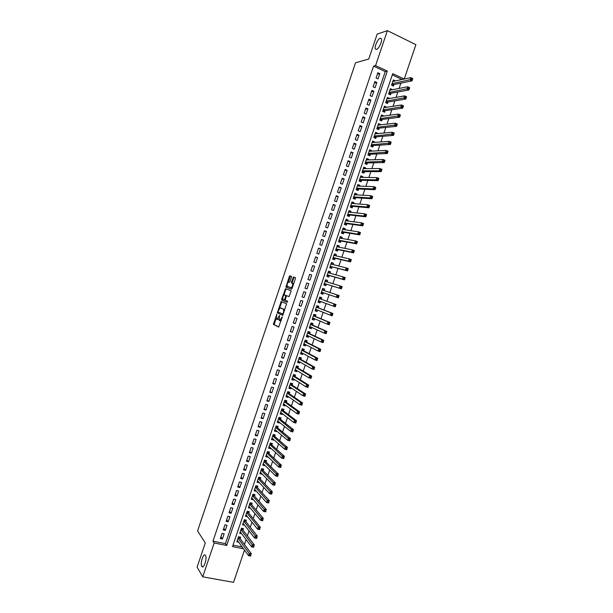 <?xml version="1.0" encoding="UTF-8"?>
<svg xmlns="http://www.w3.org/2000/svg" width="613" height="613" viewBox="0 0 613 613"><rect width="100%" height="100%" fill="white"/><g stroke="black" fill="none" stroke-linecap="round" stroke-linejoin="round"><path stroke-width="0.92" d="M276.808 314.239L273.39 324.384L278.677 327.058L282.309 316.806L279.612 320.63L279.168 320.423L279.513 315.488L276.892 319.335L276.241 318.898L276.808 314.239M376.451 49.454C378.811 48.994 382.581 40.772 381.386 38.68L380.252 38.198C377.861 38.757 374.168 46.895 375.355 48.963L376.451 49.454M201.777 566.312L201.807 566.366C203.616 569.63 207.439 558.182 205.462 555.416L205.455 555.401C203.646 552.16 199.846 563.447 201.777 566.312M291.428 277.252L291.489 276.402L289.88 275.827L289.298 276.563L285.942 287.168L291.459 289.213L292.049 288.485L295.405 278.547L295.382 277.605L293.497 276.999L291.481 281.957L291.42 282.815L292.654 283.428C292.815 285.566 292.232 286.984 290.914 287.704L287.114 286.21C286.961 284.118 287.528 282.7 288.83 281.98L289.42 282.179L290.003 281.451L291.428 277.252M244.48 550.099L233.545 582.35L202.727 576.833L197.102 567.14L205.278 542.957L197.578 530.912L355.54 62.771L368.735 59.063L377.179 34.083L387.385 30.65L415.898 44.649L404.235 79.039L392.718 73.637L232.519 546.612L243.514 548.773M202.727 576.833L214.167 543.003L226.71 545.47L387.301 71.093L375.57 65.591L387.385 30.65M212.964 541.187L225.454 543.654L385.232 71.591L373.547 66.12L212.964 541.187L214.167 543.003M373.547 66.12L375.57 65.591M281.198 301.542L277.275 312.868L282.631 315.35L286.623 303.833L281.198 301.542M281.673 299.152L285.535 288.692L290.96 290.692L290.983 291.642L288.961 296.615L286.754 295.757L286.171 296.477L285.168 300.148L287.589 301.205L287.137 302.324L281.681 300.094L281.673 299.152L282.455 299.412L282.677 298.753M395.201 80.97L392.856 81.345M395.239 80.839L393.331 79.943L391.554 85.192L393.469 86.073L393.983 84.548M392.22 89.759L389.914 90.027M392.282 89.567L390.366 88.686L388.588 93.927L390.512 94.808L391.025 93.276M389.24 98.54L386.972 98.708M389.324 98.295L387.408 97.421L385.631 102.662L387.554 103.528L388.067 102.003M386.267 107.321L384.037 107.382M386.374 107.014L384.451 106.156L382.673 111.39L384.596 112.248L385.117 110.723M383.294 116.095L381.094 116.049M383.416 115.734L381.493 114.884L379.723 120.117L381.646 120.96L382.16 119.435M380.321 124.868L380.466 124.447L378.16 124.715M380.466 124.447L378.535 123.604L376.765 128.837L378.696 129.672L379.209 128.148M377.355 133.634L377.516 133.159L375.225 133.373M377.516 133.159L375.585 132.324L373.815 137.55L375.746 138.377L376.259 136.86M374.382 142.392L374.566 141.864L372.298 142.024M374.566 141.864L372.635 141.036L370.865 146.262L372.796 147.082L373.309 145.557M371.417 151.15L371.616 150.56L369.363 150.675M371.616 150.56L369.685 149.741L367.915 154.966L369.846 155.779L370.367 154.254M368.451 159.901L368.674 159.25L366.436 159.326M368.674 159.25L366.735 158.445L364.965 163.663L366.903 164.468L367.417 162.943M365.486 168.644L365.723 167.939L363.509 167.962M365.723 167.939L363.785 167.142L362.022 172.36L363.961 173.15L364.474 171.632M362.528 177.387L362.781 176.628L360.582 176.598M362.781 176.628L360.842 175.839L359.072 181.05L361.019 181.831L361.532 180.314M359.563 186.122L359.839 185.31L357.655 185.233M359.839 185.31L357.9 184.528L356.13 189.739L358.076 190.513L358.59 188.996M356.605 194.857L356.904 193.984L354.735 193.861M356.904 193.984L354.958 193.21L353.188 198.42L355.142 199.187L355.655 197.67M353.647 203.585L353.962 202.65L351.816 202.482M353.962 202.65L352.015 201.892L350.253 207.094L352.199 207.853L352.713 206.336M350.69 212.305L351.027 211.316L348.897 211.094M351.027 211.316L349.073 210.566L347.31 215.768L349.264 216.512L349.778 215.002M347.74 221.025L348.092 219.975L345.977 219.707M348.092 219.975L346.138 219.232L344.376 224.435L346.33 225.17L346.843 223.661M344.782 229.737L345.157 228.634L343.058 228.32M345.157 228.634L343.203 227.898L341.441 233.093L343.403 233.829L343.916 232.312M341.832 238.442L342.23 237.285L340.146 236.924M342.23 237.285L340.269 236.557L338.506 241.752L340.468 242.472L340.981 240.963M338.882 247.146L339.296 245.936L337.234 245.522M339.296 245.936L337.334 245.215L335.579 250.403L337.541 251.115L338.054 249.606M335.939 255.843L336.368 254.571L334.323 254.111M336.368 254.571L334.407 253.866L332.644 259.054L334.614 259.759L335.127 258.249M332.989 264.54L333.441 263.215L331.411 262.701M333.441 263.215L331.472 262.51L329.717 267.697L331.687 268.394L332.2 266.877M330.047 273.229L330.514 271.843L328.499 271.291M330.514 271.843L328.545 271.153L326.79 276.34L328.76 277.022L329.273 275.513M327.104 281.911L327.595 280.47L325.595 279.865M327.595 280.47L325.618 279.789L323.863 284.968L325.84 285.643L326.354 284.141M324.162 290.593L324.668 289.098L322.691 288.447M322.921 294.263L320.944 293.589L322.921 294.263L323.426 292.761M320.492 301.435L320.001 302.883L318.047 302.155M321.243 299.221L321.748 297.711L319.771 297.052L318.024 302.224L320.001 302.883M317.549 310.101L317.082 311.496L315.143 310.722M318.323 307.833L318.829 306.324L316.852 305.672L315.097 310.845L317.082 311.496M314.615 318.768L314.163 320.101L312.247 319.273M315.404 316.446L315.917 314.936L313.933 314.293L312.178 319.457L314.163 320.101M311.68 327.426L311.251 328.698L309.343 327.832M312.484 325.043L312.998 323.541L311.013 322.905L309.266 328.07L311.251 328.698M308.745 336.085L308.339 337.296L306.446 336.384M309.573 333.648L310.086 332.139L308.094 331.51L306.347 336.675L308.339 337.296M305.818 344.736L305.427 345.893L303.55 344.927M306.661 342.238L307.174 340.736L305.182 340.115L303.435 345.28L305.427 345.893M302.891 353.379L302.516 354.475L300.661 353.463M303.749 350.828L304.263 349.326L302.27 348.72L300.523 353.877L302.516 354.475M299.956 362.015L299.604 363.065L297.765 361.999M300.845 359.417L301.351 357.915L299.359 357.31L297.611 362.467L299.604 363.065M297.037 370.65L296.7 371.639L294.876 370.536M297.933 367.992L298.447 366.49L296.447 365.9L294.7 371.057L296.7 371.639M294.11 379.286L293.796 380.213L291.987 379.056M295.029 376.574L295.535 375.072L293.535 374.489L291.796 379.639L293.796 380.213M291.183 387.914L290.891 388.78L289.098 387.585M292.125 385.14L292.631 383.638L290.631 383.071L288.884 388.213L290.891 388.78M288.263 396.534L287.987 397.347L286.217 396.098M289.221 393.707L289.727 392.213L287.727 391.646L285.98 396.787L287.987 397.347M285.344 405.147L285.083 405.906L283.329 404.611M286.317 402.266L286.83 400.772L284.823 400.22L283.076 405.354L285.083 405.906M282.424 413.76L282.187 414.465L280.447 413.116M283.421 410.825L283.926 409.331L281.919 408.787L280.179 413.921L282.187 414.465M279.505 422.372L279.29 423.016L277.566 421.621M280.524 419.376L281.03 417.882L279.015 417.346L277.275 422.48L279.29 423.016M276.593 430.97L276.394 431.56L274.693 430.119M277.628 427.928L278.133 426.433L276.118 425.905L274.379 431.039L276.394 431.56M273.682 439.567L273.498 440.103L271.812 438.617M274.731 436.471L275.237 434.977L273.222 434.456L271.482 439.582L273.498 440.103M270.77 448.164L270.609 448.639L268.938 447.107M271.835 445.007L272.341 443.513L270.325 443.007L268.586 448.134L270.609 448.639M267.858 456.754L267.712 457.168L266.057 455.589M268.946 453.543L269.452 452.049L267.429 451.551L265.697 456.67L267.712 457.168M264.946 465.336L263.184 464.072M266.057 462.072L266.563 460.578L264.54 460.087L262.801 465.206L264.824 465.696M262.042 473.918L260.318 472.546M263.169 470.6L263.674 469.106L261.644 468.623L259.912 473.742L261.935 474.217M259.138 482.492L257.445 481.021M260.28 479.121L260.786 477.627L258.755 477.152L257.023 482.27L259.054 482.738M256.234 491.059L254.579 489.488M257.391 487.634L257.897 486.14L255.866 485.68L254.134 490.791L256.165 491.251M253.33 499.626L251.705 497.948M254.51 496.147L255.016 494.653L252.977 494.201L251.246 499.304L253.284 499.756M250.426 508.185L248.847 506.407M251.629 504.652L252.127 503.158L250.096 502.714L248.365 507.817L250.403 508.261M248.748 513.15L249.246 511.663L247.215 511.227L245.484 516.33L247.522 516.767L246.005 514.859L257.583 529.149L258.341 526.935L246.71 512.713M245.867 521.648L246.372 520.161L244.326 519.732L242.602 524.835L244.595 525.249M242.986 530.145L243.491 528.659L241.453 528.237L239.721 533.333L241.645 533.724M222.059 533.394L220.32 538.536L222.404 538.95L224.143 533.816L222.059 533.394M224.963 524.828L223.224 529.969L225.3 530.391L227.032 525.257L224.963 524.828M227.86 516.253L226.12 521.395L228.197 521.832L229.936 516.69L227.86 516.253M230.764 507.671L229.017 512.82L231.093 513.265L232.833 508.123L230.764 507.671M233.66 499.089L231.921 504.246L233.99 504.691L235.729 499.549L233.66 499.089M236.572 490.507L234.825 495.656L236.894 496.116L238.633 490.967L236.572 490.507M239.476 481.91L237.729 487.067L239.798 487.534L241.537 482.385L239.476 481.91M242.38 473.32L240.641 478.477L242.702 478.952L244.441 473.803L242.38 473.32M245.292 464.715L243.545 469.88L245.606 470.363L247.353 465.206L245.292 464.715M248.204 456.11L246.457 461.275L248.51 461.765L250.257 456.608L248.204 456.11M251.115 447.498L249.368 452.662L251.422 453.168L253.169 448.011L251.115 447.498M254.027 438.885L252.28 444.05L254.334 444.563L256.081 439.398L254.027 438.885M256.947 430.265L255.192 435.437L257.245 435.958L258.993 430.793L256.947 430.265M259.858 421.637L258.111 426.817L260.157 427.345L261.912 422.173L259.858 421.637M262.778 413.009L261.031 418.189L263.077 418.725L264.824 413.553L262.778 413.009M265.697 404.373L263.95 409.553L265.988 410.105L267.743 404.932L265.697 404.373M268.624 395.737L266.87 400.917L268.908 401.477L270.662 396.297L268.624 395.737M271.544 387.094L269.789 392.282L271.827 392.849L273.582 387.669L271.544 387.094M274.471 378.443L272.716 383.631L274.754 384.213L276.509 379.026L274.471 378.443M277.398 369.792L275.643 374.98L277.674 375.57L279.428 370.382L277.398 369.792M280.325 361.134L278.57 366.329L280.601 366.926L282.355 361.731L280.325 361.134M283.26 352.467L281.497 357.67L283.528 358.276L285.283 353.08L283.26 352.467M286.187 343.801L284.432 349.004L286.455 349.617L288.21 344.422L286.187 343.801M289.121 335.127L287.359 340.338L289.382 340.958L291.144 335.755L289.121 335.127M292.056 326.453L290.294 331.664L292.317 332.292L294.079 327.089L292.056 326.453M294.991 317.772L293.229 322.982L295.251 323.626L297.014 318.415L294.991 317.772M297.933 309.082L296.171 314.3L298.186 314.952L299.949 309.741L297.933 309.082M300.868 300.393L299.106 305.611L301.121 306.27L302.883 301.06L300.868 300.393M303.81 291.696L302.048 296.914L304.056 297.589L305.818 292.37L303.81 291.696M306.753 282.999L304.99 288.217L306.998 288.899L308.76 283.681L306.753 282.999M309.703 274.295L307.933 279.52L309.94 280.202L311.703 274.984L309.703 274.295M312.645 265.582L310.875 270.808L312.883 271.505L314.645 266.287L312.645 265.582M315.595 256.87L313.825 262.096L315.825 262.801L317.595 257.575L315.595 256.87M318.545 248.15L316.775 253.384L318.775 254.096L320.538 248.87L318.545 248.15M321.496 239.422L319.725 244.656L321.718 245.384L323.488 240.15L321.496 239.422M324.446 230.695L322.676 235.936L324.668 236.664L326.438 231.43L324.446 230.695M327.403 221.96L325.626 227.201L327.618 227.944L329.388 222.711L327.403 221.96M330.353 213.224L328.583 218.466L330.568 219.216L332.346 213.975L330.353 213.224M333.311 204.474L331.541 209.723L333.526 210.481L335.296 205.24L333.311 204.474M336.276 195.731L334.499 200.98L336.483 201.746L338.253 196.505L336.276 195.731M339.234 186.973L337.456 192.229L339.441 193.011L341.211 187.762L339.234 186.973M342.2 178.214L340.422 183.471L342.399 184.26L344.177 179.011L342.2 178.214M345.157 169.456L343.38 174.713L345.357 175.51L347.134 170.261L345.157 169.456M348.123 160.683L346.345 165.947L348.322 166.751L350.1 161.503L348.123 160.683M351.096 151.917L349.31 157.181L351.28 157.993L353.065 152.737L351.096 151.917M354.061 143.136L352.283 148.4L354.245 149.227L356.03 143.971L354.061 143.136M357.034 134.354L355.249 139.626L357.218 140.461L358.996 135.197L357.034 134.354M360.007 125.565L358.222 130.837L360.183 131.688L361.969 126.416L360.007 125.565M362.98 116.776L361.195 122.048L363.157 122.907L364.934 117.635L362.98 116.776M365.953 107.98L364.168 113.259L366.13 114.118L367.907 108.846L365.953 107.98M368.934 99.176L367.141 104.455L369.103 105.329L370.888 100.057L368.934 99.176M371.907 90.372L370.122 95.651L372.076 96.532L373.861 91.26L371.907 90.372M374.888 81.56L373.102 86.847L375.049 87.736L376.842 82.456L374.888 81.56M378.029 78.931L379.815 73.644L377.869 72.74L376.083 78.035L378.029 78.931M244.441 544.467L246.089 539.601M247.368 535.846L249.039 530.919M250.288 527.218L251.981 522.238M253.215 518.59L254.931 513.541M256.142 509.955L257.874 504.851M259.077 501.311L260.824 496.147M262.004 492.668L263.782 487.442M264.939 484.017L266.732 478.73M267.873 475.359L269.689 470.018M270.808 466.7L272.639 461.298M273.75 458.041L275.605 452.57M276.685 449.367L278.563 443.843M279.628 440.693L281.52 435.107M282.57 432.019L284.486 426.372M285.512 423.33L287.451 417.629M288.462 414.649L290.416 408.879M291.405 405.952L293.382 400.128M294.355 397.255L296.355 391.362M297.305 388.55L299.328 382.604M300.263 379.845L302.301 373.838M303.213 371.133L305.274 365.064M306.171 362.413L308.247 356.283M309.128 353.693L311.228 347.502M312.086 344.966L314.208 338.713M315.044 336.238L317.189 329.924M318.009 327.503L320.17 321.12M320.974 318.76L323.158 312.324M323.94 310.017L326.139 303.512M326.905 301.267L329.127 294.7M329.878 292.501L332.1 285.942M332.867 283.681L335.073 277.176M335.863 274.854L338.047 268.41M338.851 266.027L341.02 259.636M341.847 257.199L344 250.855M344.843 248.357L346.973 242.074M347.839 239.514L349.954 233.285M350.843 230.664L352.935 224.488M353.847 221.814L355.923 215.692M356.85 212.956L358.904 206.887M359.854 204.098L361.892 198.083M362.858 195.225L364.881 189.271M365.869 186.352L367.869 180.452M368.88 177.479L370.857 171.632M371.892 168.598L373.853 162.805M374.903 159.709L376.849 153.97M377.914 150.813L379.845 145.135M380.934 141.917L382.841 136.293M383.953 133.013L385.838 127.443M386.972 124.11L388.841 118.593M389.991 115.198L391.845 109.735M393.017 106.279L394.849 100.877M396.044 97.36L397.86 92.011M399.071 88.433L400.864 83.138M404.235 79.039L402.097 79.491L392.289 74.901M233.017 545.149L242.189 546.957M240.112 538.628L240.618 537.141L238.572 536.727L236.84 541.831L238.702 542.198M324.668 289.098L322.699 288.424L320.944 293.604M225.454 543.654L226.71 545.47M385.232 71.591L387.301 71.093M222.404 538.95L220.91 536.796M225.3 530.391L223.791 528.291M228.197 521.832L226.664 519.778M231.093 513.265L229.546 511.257M233.99 504.691L232.427 502.737M236.894 496.116L235.315 494.216M239.798 487.534L238.196 485.68M242.702 478.952L241.085 477.152M245.606 470.363L243.974 468.608M248.51 461.765L246.863 460.064M251.422 453.168L249.759 451.513M254.334 444.563L252.648 442.961M257.245 435.958L255.544 434.402M260.157 427.345L258.441 425.843M263.077 418.725L261.337 417.277M265.988 410.105L264.234 408.702M268.908 401.477L267.138 400.128M271.827 392.849L270.042 391.546M274.754 384.213L272.946 382.956M277.674 375.57L275.85 374.367M280.601 366.926L278.754 365.769M283.528 358.276L281.666 357.172M286.455 349.617L284.578 348.567M289.382 340.958L287.489 339.962M292.317 332.292L290.401 331.342M295.251 323.626L293.32 322.729M298.186 314.952L296.232 314.101M301.121 306.27L299.152 305.473M304.056 297.589L302.071 296.845M308.76 283.681L306.745 283.022M306.998 288.899L304.99 288.202M311.703 274.984L309.672 274.379M314.645 266.287L312.599 265.728M317.595 257.575L315.526 257.069M320.538 248.87L318.454 248.411M323.488 240.15L321.381 239.752M326.438 231.43L324.315 231.078M329.388 222.711L327.25 222.404M332.346 213.975L330.185 213.73M335.296 205.24L333.12 205.049M338.253 196.505L336.062 196.359M341.211 187.762L338.997 187.662M344.177 179.011L341.939 178.965M347.134 170.261L344.881 170.268M350.1 161.503L347.832 161.564M353.065 152.737L350.774 152.852M356.03 143.971L353.724 144.132M358.996 135.197L356.674 135.412M361.969 126.416L359.624 126.684M364.934 117.635L362.582 117.957M367.907 108.846L365.532 109.221M370.888 100.057L368.49 100.478M373.861 91.26L371.447 91.735M376.842 82.456L374.405 82.985M379.815 73.644L377.37 74.234M276.992 319.365L277.689 319.588L278.785 318.883M279.712 320.66L281.214 320.561M276.08 318.293L274.187 324.629L278.877 327.005M278.21 311.994L278.133 313.189L282.8 315.32M281.85 301.818L279.513 308.14M278.049 311.258L278.057 311.925L282.7 314.025L283.52 312.316L283.712 309.458L280.279 307.826L278.049 311.258M284.67 310.339L283.467 309.213M280.999 308.055L284.263 309.465M283.919 295.091L285.742 289.673L284.961 289.405M286.24 288.953L285.742 289.673M289.068 296.608L286.754 295.757M287.244 302.309L281.681 300.094M284.493 294.876C283.191 295.581 282.624 296.991 282.792 299.113L284.225 299.811L284.807 299.098L285.811 295.435L284.493 294.876L285.252 295.129M284.225 299.811L285.137 300.064M286.631 295.765L285.735 295.359M285.275 295.137L286.524 295.619M282.455 299.412L282.47 300.355M290.914 287.704L292.301 287.742M293.558 284.034L292.432 283.214M295.428 277.635L294.286 277.268L293.696 278.003L292.271 282.225L292.209 283.083L293.221 283.482M287.014 285.903L286.807 287.505L291.535 289.221M291.451 276.356L290.662 276.095L290.079 276.823L288.271 282.187M237.346 540.344L248.579 555.7L249.33 553.493L251.445 553.899L239.898 538.337L239.568 536.934M250.955 554.941L250.694 556.114L248.579 555.7L250.656 555.83L250.955 554.941L250.104 554.78L249.805 555.662M250.104 554.78L238.066 538.222M240.227 531.846L251.575 546.857L252.326 544.643L254.441 545.064L242.763 529.854L242.426 528.437M253.958 546.091L253.698 547.271L251.575 546.857L253.659 546.98L253.958 546.091L253.115 545.922L252.809 546.811M253.115 545.922L240.947 529.724M243.108 523.349L254.579 538.007L255.33 535.793L257.445 536.222L245.637 521.364L245.292 519.931M256.962 537.233L256.694 538.436L254.579 538.007L256.663 538.122L256.962 537.233L256.119 537.065L255.82 537.946M256.119 537.065L243.828 521.219M259.13 528.199L258.824 529.088L259.674 529.257L259.973 528.375L259.13 528.199L258.341 526.935L260.448 527.379L248.526 512.889L248.15 511.426M259.973 528.375L259.697 529.586L257.583 529.149L258.824 529.088M248.87 506.33L260.594 520.291L261.345 518.069L263.452 518.521L251.407 504.392L251.016 502.913M262.985 519.51L262.701 520.736L260.594 520.291L262.678 520.391L262.985 519.51L262.134 519.326L261.835 520.215M262.134 519.326L249.591 504.2M251.751 497.817L263.598 511.426L264.356 509.204L266.456 509.664L254.288 495.894L253.882 494.4M265.996 510.637L265.705 511.878L263.598 511.426L265.69 511.526L265.996 510.637L265.145 510.453L264.847 511.342M265.145 510.453L252.479 495.687M254.64 489.297L266.609 502.553L267.368 500.331L269.467 500.806L257.169 487.389L256.747 485.879M269.007 501.763L268.716 503.02L266.609 502.553L268.701 502.645L269.007 501.763L268.165 501.572L267.858 502.461M268.165 501.572L255.36 487.166M257.529 480.776L269.62 493.68L270.379 491.457L272.478 491.94L260.05 478.883L259.613 477.351M272.019 492.883L271.72 494.155L269.62 493.68L271.72 493.771L272.019 492.883L271.176 492.691L270.877 493.58M271.176 492.691L258.249 478.646M271.72 493.771L271.72 494.155M260.418 472.248L272.639 484.799L273.39 482.577L275.49 483.067L262.939 470.363L262.487 468.822M275.038 483.994L274.731 485.281L272.639 484.799L274.731 484.883L275.038 483.994L274.195 483.795L273.896 484.684M274.195 483.795L261.138 470.117M274.731 484.883L274.731 485.281M263.222 463.972L263.682 464.079M263.306 463.712L275.651 475.91L276.402 473.688L278.501 474.186L265.827 461.85L265.352 460.286M278.049 475.106L277.743 476.408L275.651 475.91L277.75 475.995L278.049 475.106L277.214 474.906L276.915 475.795M277.214 474.906L264.034 461.581M277.75 475.995L277.743 476.408M266.103 455.474L266.655 455.612M266.203 455.175L278.67 467.022L279.421 464.8L281.513 465.305L268.709 453.321L268.218 451.743M281.068 466.209L280.762 467.527L278.67 467.022L280.769 467.098L281.068 466.209L280.233 466.003L279.934 466.891M280.233 466.003L266.923 453.045M280.769 467.098L280.762 467.527M268.977 446.969L269.613 447.107M269.092 446.639L281.689 458.126L282.44 455.903L284.532 456.417L271.605 444.8L271.092 443.199M284.095 457.306L283.773 458.639L281.689 458.126L283.788 458.195L284.095 457.306L283.252 457.099L282.953 457.988M283.252 457.099L269.82 444.502M283.788 458.195L283.773 458.639M271.865 438.464L272.555 438.586M271.988 438.088L284.708 449.222L285.459 447L287.551 447.528L274.494 436.264L273.965 434.648M287.114 448.402L286.792 449.75L284.708 449.222L286.815 449.291L287.114 448.402L286.279 448.187L285.98 449.076M286.279 448.187L272.716 435.95M286.815 449.291L286.792 449.75M274.747 429.958L275.513 430.065M274.885 429.537L287.727 440.318L288.485 438.096L290.57 438.632L277.382 427.728L276.838 426.089M290.141 439.49L289.811 440.854L287.727 440.318L289.834 440.379L290.141 439.49L289.305 439.276L288.999 440.165M289.305 439.276L275.612 427.399M289.834 440.379L289.811 440.854M277.628 421.438L278.463 421.529M277.789 420.985L290.754 431.406L291.504 429.184L293.589 429.728L280.279 419.185L279.704 417.53M293.167 430.571L292.83 431.95L290.754 431.406L292.861 431.46L293.167 430.571L292.332 430.349L292.026 431.245M292.332 430.349L278.509 418.84M292.861 431.46L292.83 431.95M280.516 412.924L281.421 412.986M280.685 412.426L293.78 422.495L294.531 420.265L296.615 420.817L283.175 410.641L282.578 408.963M296.194 421.652L295.857 423.047L293.78 422.495L295.887 422.541L296.194 421.652L295.359 421.43L295.06 422.319M295.359 421.43L294.531 420.265L281.413 410.281M295.887 422.541L295.857 423.047M283.405 404.396L284.378 404.442M283.589 403.86L296.807 413.576L297.558 411.338L299.634 411.905L286.072 402.09L285.451 400.389M299.221 412.725L298.883 414.135L296.807 413.576L298.922 413.614L299.221 412.725L298.393 412.495L298.087 413.392M298.393 412.495L297.558 411.338L284.309 401.714M298.922 413.614L298.883 414.135M286.294 395.868L287.344 395.883M286.493 395.285L299.834 404.649L300.592 402.412L302.661 402.994L288.968 393.538L288.325 391.814M302.255 403.791L301.91 405.224L299.834 404.649L301.948 404.687L302.255 403.791L301.427 403.561L301.121 404.457M301.427 403.561L300.592 402.412L287.213 393.148M301.948 404.687L301.91 405.224M289.183 387.332L290.309 387.324M289.397 386.711L302.86 395.714L303.619 393.485L305.695 394.067L291.872 384.979L291.206 383.232M305.289 394.856L304.937 396.297L302.86 395.714L304.983 395.753L305.289 394.856L304.454 394.619L304.155 395.515M304.454 394.619L303.619 393.485L290.125 384.573M304.983 395.753L304.937 396.297M292.079 378.796L293.275 378.75M293.527 374.528L293.972 374.612M292.301 378.137L305.895 386.78L306.653 384.543L308.722 385.14L294.776 376.413L294.094 374.689M308.324 385.914L307.964 387.37L305.895 386.78L308.017 386.811L308.324 385.914L307.496 385.677L307.19 386.573M307.496 385.677L306.653 384.543L293.029 375.991M308.017 386.811L307.964 387.37M294.976 370.252L296.24 370.175M295.213 369.555L308.929 377.838L309.688 375.6L311.756 376.206L297.68 367.846L296.991 366.153M311.358 376.964L310.998 378.443L308.929 377.838L311.052 377.861L311.358 376.964L310.53 376.727L310.224 377.623M310.53 376.727L309.688 375.6L295.941 367.409M311.052 377.861L310.998 378.443M297.872 361.708L299.213 361.593M299.32 357.433L299.887 357.601L299.382 357.318M298.117 360.965L311.963 368.896L312.722 366.658L314.783 367.271L300.585 359.272L299.887 357.601M314.392 368.015L314.025 369.509L311.963 368.896L314.094 368.911L314.392 368.015L313.572 367.769L313.266 368.666M313.572 367.769L312.722 366.658L298.845 358.82M314.094 368.911L314.025 369.509M300.768 353.157L302.186 352.996M302.217 348.874L302.784 349.05L302.255 348.766M301.029 352.368L314.998 359.946L315.764 357.708L317.818 358.329L303.489 350.69L302.784 349.05M317.434 359.057L317.059 360.567L314.998 359.946L317.136 359.954L317.434 359.057L316.614 358.812L316.308 359.708M316.614 358.812L315.764 357.708L301.757 350.222M317.136 359.954L317.059 360.567M303.665 344.598L305.167 344.399M305.113 340.315L305.68 340.491L305.144 340.23M303.941 343.77L318.04 350.988L318.798 348.751L320.86 349.379L306.4 342.108L305.68 340.491M320.476 350.1L320.101 351.617L318.04 350.988L320.17 350.996L320.476 350.1L319.657 349.847L319.35 350.743M319.657 349.847L318.798 348.751L304.669 341.625M320.17 350.996L320.101 351.617M306.569 336.039L308.147 335.794M308.017 331.756L308.584 331.932L308.04 331.679M306.883 335.181L321.082 342.023L321.84 339.786L323.894 340.43L309.312 333.518L308.584 331.932M323.518 341.135L323.135 342.667L321.082 342.023L323.22 342.031L323.518 341.135L322.699 340.874L322.392 341.77M322.699 340.874L321.84 339.786L307.588 333.02M323.22 342.031L323.135 342.667M309.465 327.472L311.128 327.173M310.921 323.189L311.481 323.365L310.937 323.128M309.894 326.622L324.124 333.058L324.882 330.821L326.936 331.472L312.224 324.928L311.481 323.365M326.568 332.162L326.177 333.71L324.124 333.058L326.262 333.058L326.568 332.162L325.741 331.901L325.442 332.798M325.741 331.901L324.882 330.821L310.5 324.415M326.262 333.058L326.177 333.71M312.369 318.898L314.109 318.553M313.825 314.615L314.385 314.798L313.841 314.569M312.691 317.955L327.166 324.085L327.932 321.848L329.978 322.507L315.136 316.331L314.385 314.798M313.45 315.726L315.044 316.247L313.458 315.703M329.61 323.181L329.219 324.752L327.166 324.085L329.311 324.078L329.61 323.181L328.79 322.913L328.484 323.817M328.79 322.913L327.932 321.848L313.419 315.802M329.311 324.078L329.219 324.752M315.274 310.324L317.097 309.925M316.729 306.033L317.289 306.224L316.737 306.01M315.611 309.335L330.215 315.113L330.974 312.868L333.02 313.542L318.047 307.726L317.289 306.224M332.66 314.201L332.261 315.787L330.215 315.113L332.353 315.097L332.66 314.201L331.84 313.933L331.533 314.829M331.84 313.933L330.974 312.868L316.339 307.182M332.353 315.097L332.261 315.787M318.185 301.749L320.086 301.289L318.515 300.768M319.634 297.451L320.201 297.642L319.641 297.443M318.53 300.715L333.257 306.132L334.024 303.887L336.07 304.569L320.967 299.121L320.201 297.642M320.867 299.037L319.289 298.485L320.867 299.037M335.709 305.213L335.303 306.814L333.257 306.132L335.403 306.109L335.709 305.213L334.89 304.937L334.591 305.841M334.89 304.937L334.024 303.887L320.967 299.121M335.403 306.109L335.303 306.814M321.089 293.16L323.12 292.654M322.545 288.869L323.771 290.409L322.208 289.872L323.833 290.485M337.947 295.941L337.64 296.845L338.46 297.121L338.759 296.217L337.073 294.899L339.112 295.589L338.353 297.834L336.307 297.144L337.073 294.899L322.185 289.934M321.457 292.087L336.307 297.144L337.64 296.845M338.46 297.121L338.353 297.834M339.112 295.589L338.759 296.217M324.561 284.761L324.001 284.57L326.07 284.049L341.403 288.853L339.364 288.156L340.123 285.903L325.112 281.306M325.457 280.279L326.691 281.788M340.997 286.945L340.123 285.903L342.161 286.608L341.403 288.853L341.816 287.221L340.997 286.945L340.698 287.842L341.51 288.125M326.07 284.049L339.364 288.156L340.698 287.842M342.161 286.608L341.816 287.221M326.905 276.011L328.989 275.429L344.452 279.865L342.414 279.16L343.18 276.907L328.032 272.662M326.913 275.98L327.472 276.172M328.369 271.682L329.572 273.099M344.054 277.934L343.18 276.907L345.211 277.62L344.452 279.865L344.874 278.218L344.054 277.934L343.747 278.838L344.567 279.122M327.304 274.823L342.414 279.16L343.747 278.838M345.211 277.62L344.874 278.218M329.809 267.429L331.917 266.808L347.502 270.877L345.471 270.157L346.23 267.904L331.242 264.096M329.825 267.383L330.384 267.575M331.281 263.077L332.453 264.402M347.111 268.923L346.23 267.904L348.268 268.624L347.502 270.877L347.931 269.214L347.111 268.923L346.805 269.827L347.625 270.111M331.917 266.808L345.471 270.157L346.805 269.827M348.268 268.624L347.931 269.214M332.721 258.839L334.836 258.18L350.559 261.881L348.521 261.146L349.287 258.893L333.893 255.376M332.744 258.778L333.303 258.977M334.2 254.472L335.334 255.705M350.176 259.904L349.287 258.893L351.318 259.628L350.559 261.881L350.988 260.203L350.176 259.904L349.87 260.809L350.682 261.1M333.158 257.544L348.521 261.146L349.87 260.809M351.318 259.628L350.988 260.203M335.633 250.25L337.763 249.545L353.609 252.878L351.586 252.135L352.345 249.882L336.836 246.732M335.656 250.173L336.215 250.372M337.119 245.867L338.223 247.016M353.234 250.886L352.345 249.882L354.375 250.625L353.609 252.878L354.046 251.184L353.234 250.886L352.927 251.79L353.739 252.081M336.093 248.893L351.586 252.135L352.927 251.79M354.375 250.625L354.046 251.184M338.545 241.652L340.69 240.909L356.666 243.867L354.643 243.116L355.41 240.863L339.755 238.074M338.575 241.56L339.135 241.76M340.031 237.246L341.104 238.311M356.299 241.859L355.41 240.863L357.433 241.614L356.666 243.867L357.111 242.158L356.299 241.859L355.992 242.763L356.804 243.062M339.02 240.235L354.643 243.116L355.992 242.763M357.433 241.614L357.111 242.158M341.456 233.047L343.617 232.266L359.724 234.856L357.701 234.097L358.467 231.837L342.69 229.415M341.495 232.94L342.054 233.147M342.958 228.626L343.985 229.614M359.364 232.825L358.467 231.837L360.49 232.603L359.724 234.856L360.176 233.132L359.364 232.825L359.057 233.729L359.869 234.036M341.954 231.576L357.701 234.097L359.057 233.729M360.49 232.603L360.176 233.132M344.429 224.45L346.552 223.615L362.789 225.837L360.766 225.071L361.532 222.81L345.625 220.749M344.414 224.32L344.973 224.527M345.878 220.006L346.874 220.91M362.429 223.791L361.532 222.81L363.555 223.584L362.789 225.837L363.241 224.097L362.429 223.791L362.122 224.695L362.934 225.002M344.889 222.917L360.766 225.071L362.122 224.695M363.555 223.584L363.241 224.097M347.579 215.868L349.479 214.964L365.846 216.818L363.831 216.037L364.597 213.776L348.559 212.083M347.341 215.692L347.893 215.906M348.797 211.378L349.762 212.205M365.501 214.749L364.597 213.776L366.612 214.558L365.846 216.818L366.306 215.063L365.501 214.749L365.195 215.653L365.999 215.968M347.824 214.251L363.831 216.037L365.195 215.653M366.612 214.558L366.306 215.063M350.69 207.263L352.414 206.305L368.911 207.792L366.896 207.002L367.662 204.742L351.502 203.409M350.261 207.064L350.82 207.278M351.724 202.742L352.644 203.501M368.574 205.7L367.662 204.742L369.677 205.531L368.911 207.792L369.378 206.014L368.574 205.7L368.26 206.604L369.072 206.918M350.766 205.577L366.896 207.002L368.26 206.604M369.677 205.531L369.378 206.014M354.651 194.106L355.532 194.796M371.639 196.65L371.332 197.555L372.137 197.876L372.451 196.965L370.735 195.693L372.742 196.497L371.976 198.758L369.968 197.953L370.735 195.693L354.437 194.727M353.747 198.635L355.348 197.647L371.976 198.758L372.137 197.876M353.709 196.896L369.968 197.953L371.332 197.555M372.742 196.497L372.451 196.965M357.578 185.463L358.421 186.084M374.719 187.586L374.405 188.498L375.21 188.819L375.524 187.915L373.807 186.643L375.815 187.455L375.049 189.716L373.033 188.911L373.807 186.643L357.379 186.046M356.72 189.969L358.291 188.98L375.049 189.716L375.21 188.819M356.643 188.214L373.033 188.911L374.405 188.498M375.815 187.455L375.524 187.915M360.513 176.812L361.31 177.372M377.792 178.529L377.485 179.433L378.29 179.762L378.596 178.858L376.88 177.594L378.88 178.414L378.114 180.674L376.106 179.854L376.88 177.594L360.329 177.356M359.693 181.302L361.226 180.306L378.114 180.674L378.29 179.762M359.586 179.532L376.106 179.854L377.485 179.433M378.88 178.414L378.596 178.858M363.44 168.161L364.199 168.659M380.872 169.456L380.558 170.368L381.363 170.698L381.669 169.793L379.953 168.529L381.953 169.364L381.186 171.625L379.179 170.797L379.953 168.529L363.271 168.667M362.658 172.621L364.168 171.632L381.186 171.625L381.363 170.698M362.536 170.835L379.179 170.797L380.558 170.368M381.953 169.364L381.669 169.793M366.375 159.503L367.087 159.939M383.945 160.384L383.638 161.296L384.443 161.625L384.749 160.721L383.025 159.464L385.025 160.307L384.259 162.575L382.259 161.732L383.025 159.464L366.214 159.97M365.632 163.939L367.11 162.951L384.259 162.575L384.443 161.625M365.478 162.138L383.638 161.296M385.025 160.307L384.749 160.721M369.31 150.844L369.976 151.219M387.033 151.304L386.719 152.216L387.523 152.553L387.83 151.649L386.106 150.4L388.106 151.25L387.332 153.518L385.332 152.668L386.106 150.4L369.164 151.265M368.605 155.25L370.053 154.269L387.332 153.518L387.523 152.553M368.428 153.442L386.719 152.216M388.106 151.25L387.83 151.649M372.244 142.178L372.873 142.5M390.113 142.224L389.807 143.128L390.604 143.473L390.91 142.568L389.186 141.319L391.178 142.185L390.412 144.453L388.412 143.595L389.186 141.319L372.114 142.561M371.578 146.561L372.995 145.58L390.412 144.453L390.604 143.473M371.378 144.737L389.807 143.128M391.178 142.185L390.91 142.568M375.179 133.504L375.761 133.78M393.194 133.136L392.887 134.04L393.684 134.393L393.99 133.481L392.266 132.239L394.259 133.113L393.485 135.381L391.492 134.515L392.266 132.239L375.064 133.849M374.551 137.864L375.938 136.883L393.485 135.381L393.684 134.393M374.328 136.025L392.887 134.04M378.121 124.83L378.642 125.06M396.282 124.041L395.975 124.952L396.772 125.305L397.078 124.393L395.347 123.159L397.339 124.041L396.565 126.309L394.58 125.427L395.347 123.159L378.022 125.129M377.524 129.167L378.888 128.186L396.565 126.309L396.772 125.305M377.279 127.305L395.975 124.952M381.064 116.148L381.485 116.34M399.37 114.938L399.063 115.849L399.86 116.209L400.166 115.298L398.435 114.064L400.419 114.96L399.645 117.229L397.661 116.34L398.435 114.064L380.972 116.409M380.497 120.454L381.838 119.481L399.645 117.229L399.86 116.209M380.236 118.585L399.063 115.849M402.457 105.834L402.151 106.746L402.948 107.106L403.254 106.195L401.515 104.969L403.5 105.873L402.733 108.141L400.749 107.244L401.515 104.969L383.93 107.681M383.47 111.75L384.788 110.769L402.733 108.141L402.948 107.106M383.194 109.865L402.151 106.746M405.553 96.724L405.239 97.636L406.036 98.003L406.342 97.092L404.611 95.873L406.588 96.785L405.814 99.053L403.837 98.149L404.611 95.873L386.887 98.954M386.451 103.03L387.738 102.057L405.814 99.053L406.036 98.003M386.152 101.13L405.239 97.636M408.641 87.613L408.335 88.525L409.124 88.893L409.438 87.981L407.699 86.762L409.676 87.69L408.902 89.958L406.925 89.038L407.699 86.762L389.853 90.218M389.424 94.31L390.696 93.337L408.902 89.958L409.124 88.893M389.109 92.402L408.335 88.525M411.737 78.495L411.43 79.406L412.22 79.774L412.534 78.862L410.787 77.652L412.764 78.587L411.99 80.862L410.013 79.928L410.787 77.652L392.81 81.475M392.404 85.582L393.653 84.617L411.99 80.862L412.22 79.774M392.067 83.659L411.43 79.406M276.831 314.86L276.409 314.722M282.286 317.381L281.85 317.243M279.536 316.109L279.107 315.971M279.153 317.25L278.723 317.12M281.896 318.538L281.459 318.4M274.249 324.698L273.459 324.453M274.241 323.733L273.452 323.488M278.133 313.189L277.344 312.936M278.126 312.232L277.337 311.986M281.413 302.5L280.624 302.247M283.352 314.231L282.716 314.032M283.543 313.672L283.106 313.534M283.957 312.454L283.52 312.316M281.068 308.078L280.279 307.826M285.237 299.236L284.807 299.098M286.179 296.447L285.75 296.309M289.451 282.187L288.83 281.98M292.294 283.168L291.504 282.899M292.271 282.225L291.481 281.957M293.696 278.003L292.907 277.735M294.286 277.268L293.497 276.999M286.807 287.505L286.026 287.244M286.792 286.577L286.003 286.309M290.079 276.823L289.298 276.563M290.662 276.095L289.88 275.827M239.905 538.344L238.143 537.992L239.898 538.337M239.821 538.153L238.196 537.823M242.779 529.862L241.016 529.502M242.694 529.678L241.078 529.341M245.652 521.379L243.897 521.012L245.637 521.364M245.575 521.188L243.951 520.851M248.526 512.889L246.778 512.514L248.51 512.866M248.449 512.706L246.832 512.353M249.667 503.986L251.391 504.369L249.66 504.009M251.322 504.208L249.706 503.855M254.288 495.894L252.541 495.503L254.265 495.863M254.203 495.718L252.587 495.35M255.429 486.967L257.146 487.358L255.422 486.99M257.085 487.212L255.475 486.845M260.05 478.883L258.311 478.469M259.966 478.707L258.357 478.332M262.939 470.363L261.192 469.949M262.854 470.194L261.245 469.811M265.827 461.85L264.08 461.428M265.736 461.681L264.126 461.29M268.709 453.321L266.977 452.892M268.624 453.16L267.015 452.762M271.605 444.8L269.866 444.356M271.513 444.64L269.912 444.233M274.494 436.264L272.762 435.82M274.402 436.111L272.8 435.697M277.382 427.728L275.651 427.276M277.298 427.575L275.697 427.154M280.279 419.185L278.547 418.725M280.187 419.039L278.593 418.61M283.175 410.641L281.451 410.174M283.083 410.495L281.49 410.059M286.072 402.09L284.348 401.615M285.98 401.944L284.386 401.507M288.968 393.538L287.252 393.056M288.876 393.393L287.282 392.948M291.872 384.979L290.148 384.481M291.773 384.834L290.187 384.382M294.776 376.413L293.052 375.915M294.677 376.275L293.091 375.815M297.68 367.846L295.964 367.333M297.581 367.708L295.995 367.241M300.585 359.272L298.868 358.751M300.485 359.141L298.899 358.666M303.489 350.69L301.78 350.169M303.389 350.567L301.811 350.084M306.4 342.108L304.692 341.579M306.301 341.985L304.715 341.495M309.312 333.518L307.603 332.982M309.205 333.395L307.626 332.905M312.224 324.928L310.515 324.384M312.117 324.813L310.538 324.308L312.132 324.844M315.136 316.331L313.427 315.779M316.239 309.588L315.595 309.373M318.047 307.726L316.346 307.167M317.94 307.619L316.369 307.098M323.005 292.685L321.434 292.156M325.924 284.072L324.354 283.535M328.844 275.452L327.273 274.908M328.989 275.429L327.296 274.839M331.763 266.831L330.2 266.28M334.683 258.211L333.12 257.652M334.836 258.18L333.15 257.575M337.61 249.575L336.047 249.016M337.763 249.545L336.077 248.932M340.537 240.947L338.974 240.373M340.69 240.909L339.004 240.288M343.464 232.304L341.908 231.722M343.617 232.266L341.939 231.637M346.391 223.661L344.835 223.071M346.552 223.615L344.866 222.979M349.326 215.01L347.77 214.42M349.479 214.964L347.801 214.32M352.253 206.359L350.705 205.753M352.414 206.305L350.736 205.654M355.188 197.7L353.64 197.087M355.348 197.647L353.678 196.988M358.122 189.034L356.574 188.421M358.291 188.98L356.613 188.314M361.065 180.368L359.517 179.747M361.226 180.306L359.555 179.632M363.999 171.694L362.459 171.065M364.168 171.632L362.498 170.95M366.942 163.02L365.402 162.376M367.11 162.951L365.44 162.261M369.884 154.338L368.344 153.687M370.053 154.269L368.382 153.572M372.827 145.649L371.286 144.997M372.995 145.58L371.332 144.867M375.769 136.96L374.236 136.301M375.938 136.883L374.282 136.17M378.719 128.263L377.187 127.596M378.888 128.186L377.233 127.458M381.669 119.566L380.137 118.884M381.838 119.481L380.183 118.746M384.619 110.853L383.087 110.171M384.788 110.769L383.133 110.033M387.569 102.149L386.044 101.451M387.738 102.057L386.09 101.314M390.519 93.429L388.994 92.732M390.696 93.337L389.048 92.586M393.477 84.709L391.952 84.004M393.653 84.617L392.006 83.851M203.156 566.611L201.807 566.366M376.413 49.469L375.355 48.963M274.187 324.629L273.39 324.384M278.064 313.12L277.275 312.868M284.509 309.711L283.712 309.458M286.6 295.696L285.811 295.435M282.394 300.278L281.612 300.025M293.451 283.696L292.654 283.428M292.209 283.083L291.42 282.815M286.731 287.428L285.942 287.168M242.763 529.854L241.024 529.494M260.027 478.845L258.318 478.446M262.908 470.324L261.207 469.918M265.789 461.804L264.096 461.39M268.678 453.275L266.984 452.861M271.559 444.747L269.881 444.325M274.448 436.211L272.77 435.782M277.337 427.675L275.666 427.238M280.233 419.131L278.563 418.687M283.122 410.58L281.459 410.128M286.018 402.028L284.363 401.569M288.915 393.469L287.267 393.01M291.811 384.91L290.164 384.435M294.707 376.344L293.068 375.869M297.611 367.769L295.979 367.287M300.508 359.195L298.883 358.705M303.412 350.613L301.795 350.123M306.316 342.031L304.707 341.525M309.228 333.441L307.619 332.936M317.955 307.642L316.362 307.121"/></g></svg>
